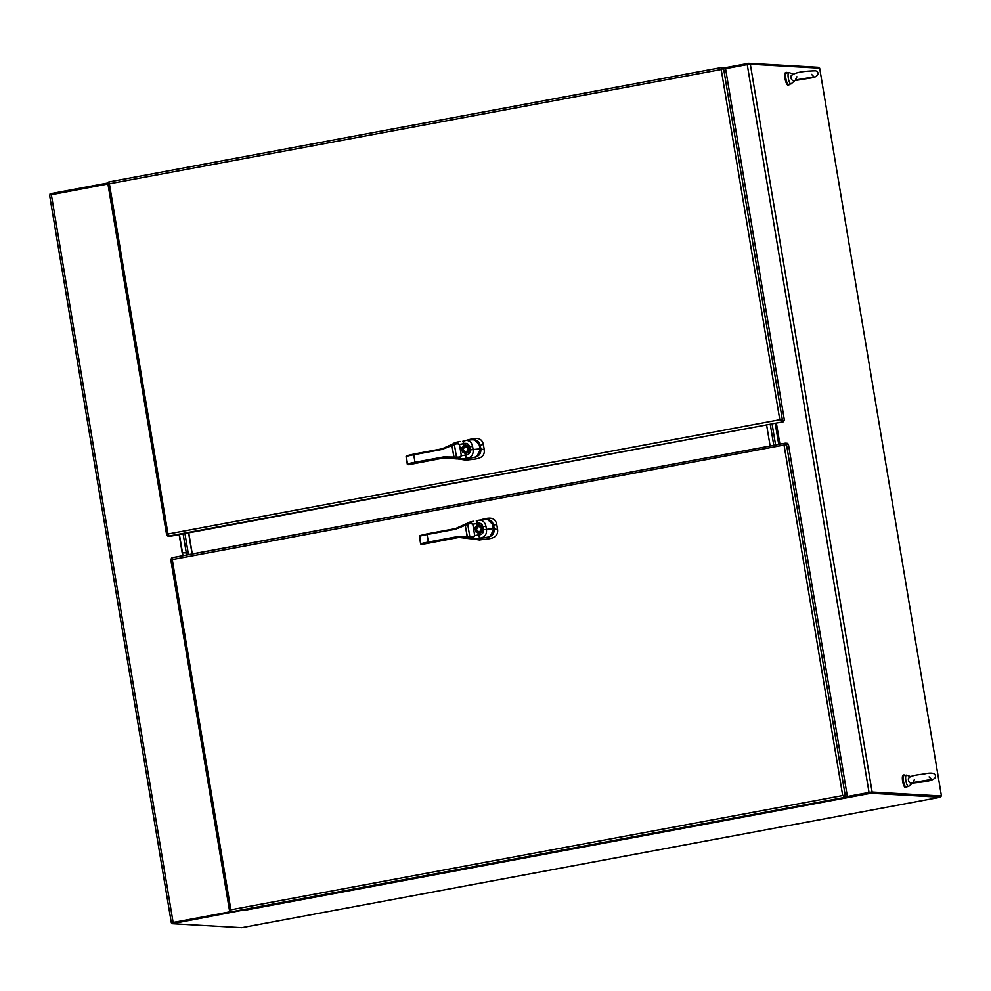 <?xml version="1.0" encoding="UTF-8"?>
<svg xmlns="http://www.w3.org/2000/svg" width="991" height="991" viewBox="0 0 991 991"><rect width="100%" height="100%" fill="white"/><g stroke="black" fill="none" stroke-linecap="round" stroke-linejoin="round"><path stroke-width="1.49" d="M459.019 459.068L466.092 460.183C473.748 458.845 485.169 460.059 484.277 449.889L483.335 444.265C480.87 434.392 470.552 439.657 462.896 441.193M484.277 449.889L480.833 448.824C481.143 453.296 479.235 456.108 475.11 457.285L464.383 458.994M471.951 439.769L472.174 439.731C476.448 439.323 479.161 441.292 480.288 445.616L483.335 444.265M474.639 440.004L480.288 445.616L480.833 448.824L476.82 456.38M479.941 448.873L473.103 449.555C473.525 453.853 472.013 456.628 468.582 457.904L462.809 458.895L464.841 459.031L474.54 457.297C478.529 456.021 480.338 453.221 479.941 448.873L479.421 445.752C478.368 441.528 475.767 439.546 471.617 439.818L472.063 439.756C475.705 439.298 478.182 441.292 479.508 445.752L479.297 445.801M465.473 458.944L463.825 459.044M459.898 441.466L456.925 442.234L459.452 444.426L463.416 443.77A3.084 0.855 -100.9 0 1 463.714 440.797L465.659 440.425C469.313 440.277 471.617 442.271 472.571 446.433L473.103 449.555L470.068 450.013C470.217 453.172 468.743 454.869 465.634 455.104L461.348 455.773L459.675 458.684L462.809 458.895L458.338 459.044M465.659 440.425L472.063 439.756M460.183 458.932L442.779 457.83L442.481 457.148L414.994 462.264L415.291 462.958L443.621 457.681L457.359 458.994M406.607 455.835L406.273 456.517A10.839 0.706 -9.5 0 1 413.73 454.758L413.804 454.089L406.818 455.749A0.694 0.669 65.8 0 0 406.273 456.517L407.524 464.036A10.839 0.706 170.5 0 1 414.994 462.264L413.73 454.758L441.218 449.629L457.346 441.974L457.148 443.658L459.452 444.426L461.348 455.773L459.415 457.136L443.311 456.987L444.922 457.755L444.042 457.916L444.092 457.247M464.085 440.735A3.084 0.855 79.1 0 0 464.023 440.735A3.084 0.855 79.1 0 0 463.726 443.72L463.714 445.566C469.573 442.704 471.456 453.94 465.027 453.37L465.324 455.154A3.084 0.855 -100.3 0 0 466.687 458.251M445.913 457.656L446.594 457.656M456.789 458.92L454.374 444.513L457.148 443.658M459.675 458.684L459.415 457.136M461.67 447.721L462.388 452.007L465.027 453.37L462.723 451.661L461.67 447.721L464.048 446.086A3.518 3.382 93.3 0 1 468.768 448.675A3.518 3.382 93.3 0 1 465.175 452.813M454.126 443.039L454.374 444.513L451.921 445.467L454.002 457.111L446.185 456.975M413.73 454.758L413.804 454.089L441.305 448.96L442.048 449.48L451.946 445.405M444.649 447.845L443.695 448.353M453.928 457.247L451.921 445.467L444.761 448.452M462.388 452.007L462.723 451.661A3.605 3.456 93.3 0 1 462.116 448.006L464.048 446.086M444.922 457.755L415.291 462.958M463.193 449.753C465.25 452.738 466.872 452.429 468.049 448.849C465.993 445.876 464.37 446.173 463.193 449.753M408.304 464.618A0.694 0.669 65.8 0 1 407.524 464.036L408.094 464.705M441.305 448.96L406.434 455.885L407.289 464.147L408.391 464.692M906.901 786.743A6.429 1.771 -100.6 0 1 906.257 787.548L905.638 787.659A6.429 1.771 -100.6 0 1 902.714 781.676A6.429 1.771 -100.6 0 1 903.284 775.024A6.429 1.771 -100.6 0 1 903.408 775.024M906.257 787.548A6.429 1.771 -100.6 0 1 903.321 781.552A6.429 1.771 -100.6 0 1 903.891 774.912A6.429 1.771 -100.6 0 1 904.015 774.912A6.429 1.771 -100.6 0 1 904.795 775.433M721.498 69.543L722.526 68.441L721.498 69.543M780.165 419.775L781.626 421.596L780.103 419.75L783.423 420.655L779.806 419.738L721.2 69.519L722.142 69.048M168.284 534.025L167.987 536.131M724.087 68.28L723.95 67.475L722.34 67.388L721.2 69.519L723.541 68.255L722.526 68.441L722.266 67.388L108.713 181.985L108.886 183.038L107.821 183.385L166.686 535.152L167.826 535.152M107.87 183.236L109.382 183.793L108.737 182.059M167.987 536.205L783.596 421.72L169.969 536.317L167.987 536.205L167.987 534L166.798 535.338L167.851 535.4M784.438 420.469L782.456 420.357L723.541 68.255L725.511 68.367L784.438 420.469L783.423 420.655L783.596 421.72M770.131 446L766.6 424.891M770.242 424.21L773.773 445.318L770.242 424.21M789.344 84.21A6.429 1.771 -100.6 0 1 788.687 85.015L788.08 85.127A6.429 1.771 -100.6 0 1 785.157 79.131A6.429 1.771 -100.6 0 1 785.714 72.492A6.429 1.771 -100.6 0 1 785.838 72.479M788.687 85.015A6.429 1.771 -100.6 0 1 785.764 79.02A6.429 1.771 -100.6 0 1 786.321 72.38A6.429 1.771 -100.6 0 1 786.445 72.368A6.429 1.771 -100.6 0 1 787.226 72.888M192.279 553.932L188.748 532.811M941.45 795.984L872.117 792.032L750.323 64.192L819.656 68.156L941.45 795.984L871.114 792.218M750.323 64.192L747.239 64.588L869.033 792.428L872.117 792.032M869.033 792.428L845.992 796.739M940.186 796.157L870.705 792.193L846.004 796.801L869.33 792.453M725.561 68.639L747.239 64.588M779.917 444.179L776.387 423.058M775.21 423.281L778.74 444.402M772.063 423.863L775.594 444.984M908.363 778.703L908.313 778.827C908.524 782.097 909.849 783.534 912.302 783.113L912.277 783.175C920.23 782.01 931.8 781.775 935.083 777.799C935.64 776.411 936.904 771.716 926.312 773.513C920.428 774.9 910.072 774.764 908.313 778.827M910.63 776.597L906.715 775.148A5.76 1.586 79.4 0 0 906.443 775.123A5.76 1.586 79.4 0 0 905.898 780.883A5.76 1.586 79.4 0 0 908.45 786.445A5.76 1.586 79.4 0 0 908.561 786.445A5.76 1.586 79.4 0 0 908.797 786.321L912.377 783.15M906.443 775.123L904.015 775.569A5.76 1.586 79.4 0 0 903.47 781.329A5.76 1.586 79.4 0 0 906.022 786.904A5.76 1.586 79.4 0 0 906.133 786.891L908.561 786.445M472.373 538.844L479.446 539.971C487.101 538.621 498.523 539.835 497.631 529.665L496.689 524.053C494.224 514.168 483.893 519.433 476.25 520.969M497.631 529.665L494.175 528.612C494.497 533.071 492.589 535.896 488.464 537.072L477.724 538.782M485.293 519.544L485.516 519.507C489.802 519.111 492.502 521.068 493.642 525.391L496.689 524.053M487.993 519.779L493.642 525.391L494.175 528.612L490.173 536.168M492.775 525.527L493.382 528.661C493.815 532.947 491.982 535.759 487.894 537.085L478.839 538.72L487.894 537.085C491.883 535.809 493.691 532.997 493.295 528.661L492.775 525.527C491.722 521.303 489.12 519.334 484.971 519.594L485.417 519.532C489.046 519.073 491.536 521.08 492.861 525.527L492.638 525.589M493.295 528.661L486.445 529.343C486.878 533.629 485.367 536.416 481.936 537.679L477.179 538.819M473.24 521.241L470.267 522.009L472.794 524.202L476.77 523.558A3.084 0.855 -100.9 0 1 477.055 520.572L479.012 520.213C482.654 520.052 484.958 522.059 485.924 526.221L486.445 529.343L483.422 529.801C483.571 532.96 482.084 534.657 478.987 534.88L474.701 535.549L473.029 538.46L476.163 538.67L459.651 537.494L470.143 538.708L469.858 537.011L456.133 537.618L455.835 536.924L428.347 542.052L428.645 542.734L458.263 537.531L457.446 537.035M479.012 520.213L485.417 519.532M473.537 538.708L470.143 538.708M419.961 535.623L419.614 536.304A10.839 0.706 -9.5 0 1 427.084 534.533L427.158 533.864L420.172 535.524A0.694 0.669 65.8 0 0 419.614 536.304L420.878 543.811A10.839 0.706 170.5 0 1 428.347 542.052L427.084 534.533L454.572 529.417L470.7 521.749L470.502 523.434L472.794 524.202L474.701 535.549L472.757 536.911L469.858 537.011L467.727 524.301L470.502 523.434M477.427 520.51A3.084 0.855 79.1 0 0 477.365 520.51A3.084 0.855 79.1 0 0 477.08 523.496L477.067 525.341C482.927 522.48 484.81 533.715 478.368 533.146L478.678 534.942A3.084 0.855 -100.3 0 0 480.04 538.026M459.267 537.432L459.948 537.444M473.029 538.46L472.757 536.911M475.011 527.509L475.73 531.783L478.368 533.146L476.076 531.436L475.011 527.509L477.067 525.341L477.402 525.874A3.518 3.382 93.3 0 1 482.121 528.451A3.518 3.382 93.3 0 1 478.529 532.588M467.479 522.814L467.727 524.301L465.262 525.242L467.343 536.887L455.835 536.924M427.084 534.533L427.158 533.864L455.464 528.599L455.402 529.256L465.299 525.18M457.929 527.67L457.037 528.129M475.73 531.783L476.076 531.436A3.605 3.456 93.3 0 1 475.457 527.782L477.402 525.874M458.263 537.531L428.645 542.734M458.115 528.24L465.262 525.242L467.232 536.973M476.547 529.541C478.603 532.514 480.226 532.217 481.403 528.624C479.347 525.651 477.724 525.961 476.547 529.541M421.646 544.393A0.694 0.669 65.8 0 1 420.878 543.811L421.435 544.493M454.646 528.748L419.788 535.673M49.649 195.054L107.92 183.992M172.409 922.683L230.829 911.695L172.05 922.671L172.223 923.723L242.659 910.209M230.816 911.633L172.1 922.931M179.136 534.607L182.666 555.728M179.421 534.558L182.963 555.666M184.933 533.53L188.463 554.638L184.933 533.53M188.575 532.848L192.105 553.957M50.244 194.793L50.083 193.79L108.849 182.815M870.705 792.193L870.878 793.246L940.385 797.21L241.73 927.7L172.223 923.723M940.385 797.21L940.67 796.132M818.789 68.106L818.194 67.277L748.725 63.3L748.899 64.316M243.278 910.556L870.878 793.246M748.725 63.3L724.025 67.921M785.083 443.212L171.604 557.784L172.261 559.593L170.7 559.184L229.565 910.952L230.866 909.812L230.878 912.017L846.116 797.495L844.505 797.408L843.056 795.587M785.033 444.86L172.261 559.593L230.866 909.812L842.697 795.538L847.33 796.268L788.402 444.166L786.433 444.055L784.092 445.331L785.231 443.188L787.213 443.299L787.337 444.117M171.629 557.871L785.157 443.2L785.293 444.265M230.866 911.931L844.505 797.408L844.332 796.355L845.348 796.157L786.433 444.055L784.389 445.343L785.355 444.253M171.604 557.797L172.57 559.605L170.762 559.048M230.742 911.2L229.689 911.138L231.176 909.825M842.994 795.562L844.344 796.343L842.994 795.562M230.63 910.58L230.878 912.017M846.116 797.495L845.942 796.442L844.332 796.355L847.33 796.268M794.732 80.581L814.305 77.434C818.814 74.982 819.284 72.764 815.742 70.795C805.596 71.092 794.311 71.934 790.744 76.295C790.967 79.565 792.292 80.989 794.732 80.581M793.073 74.065L789.146 72.616A5.76 1.586 79.4 0 0 788.985 72.578A5.76 1.586 79.4 0 0 788.873 72.578A5.76 1.586 79.4 0 0 788.341 78.339A5.76 1.586 79.4 0 0 790.88 83.913A5.76 1.586 79.4 0 0 790.991 83.901A5.76 1.586 79.4 0 0 791.239 83.777L794.807 80.618M788.873 72.578L786.445 73.037A5.76 1.586 79.4 0 0 785.913 78.797A5.76 1.586 79.4 0 0 788.452 84.359A5.76 1.586 79.4 0 0 788.563 84.359L790.991 83.901M186.642 554.985L183.112 533.864M479.929 445.665L480.474 448.873M479.421 445.752L480.028 448.873C480.462 453.172 478.641 455.984 474.54 457.297L465.597 458.932M465.634 455.104A3.084 0.855 79.7 0 0 467.009 458.189M472.571 446.433L469.548 446.891L470.068 450.013M463.726 443.72C466.724 442.804 468.669 443.857 469.548 446.891M412.615 464.023A0.694 0.681 53.2 0 0 412.913 463.899L444.055 457.916M443.311 456.987L442.481 457.148M441.218 449.629L442.048 449.48M406.062 456.653L407.289 464.147M721.2 69.519L109.382 183.793L167.987 534L779.806 419.738M722.191 67.413L108.713 181.985M493.283 525.441L493.828 528.661M478.987 534.88A3.084 0.855 79.7 0 0 480.362 537.977M485.924 526.221L482.902 526.667L483.422 529.801M477.08 523.496C480.078 522.579 482.01 523.644 482.902 526.667M459.539 536.75L456.653 536.763M419.416 536.428L420.63 543.935L421.72 544.48L457.396 537.692M454.572 529.417L455.402 529.256M420.667 543.91L419.788 535.66M173.115 922.398L51.321 194.57M940.348 797.21L241.693 927.7M842.697 795.538L784.092 445.331M457.111 442.023L442.122 448.812M412.913 463.899L408.379 464.692M914.482 779.335L912.922 782.556L931.602 779.422L929.087 776.894M186.308 552.941L182.468 552.718M471.679 538.819L470.713 538.77M470.465 521.799L455.476 528.599M171.344 922.856L49.55 195.016M811.518 74.35L814.045 76.889L795.352 80.011L796.913 76.802"/></g></svg>
